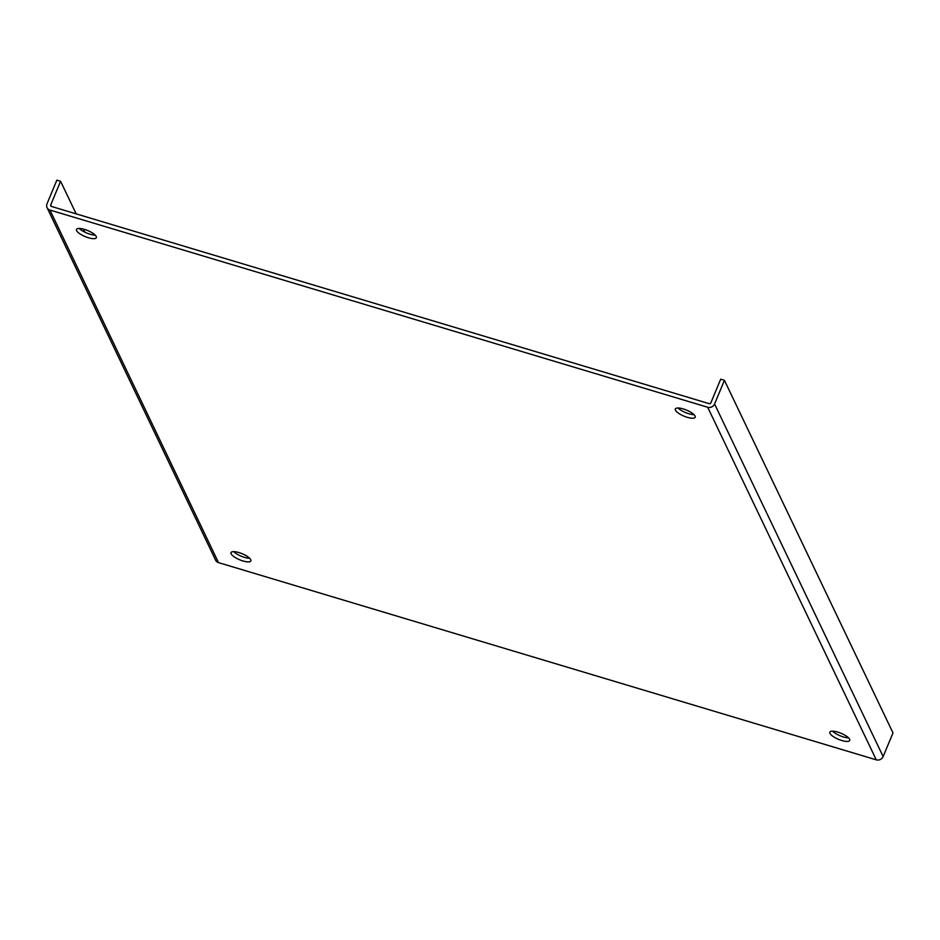 <?xml version="1.0" encoding="UTF-8"?>
<svg xmlns="http://www.w3.org/2000/svg" width="940" height="940" viewBox="0 0 940 940"><rect width="100%" height="100%" fill="white"/><g stroke="black" fill="none" stroke-linecap="round" stroke-linejoin="round"><path stroke-width="1.41" d="M238.936 552.567A10.763 3.278 22.6 0 1 250.886 560.898A10.763 3.278 22.6 0 1 242.955 560.957A10.763 3.278 22.6 0 1 231.005 552.626A10.763 3.278 22.6 0 1 238.936 552.567M233.696 551.639A10.763 3.278 -157.4 0 0 244.447 557.361A10.763 3.278 -157.4 0 0 249.688 558.289M84.412 229.36A10.763 3.278 22.6 0 1 96.35 237.703A10.763 3.278 22.6 0 1 88.419 237.761A10.763 3.278 22.6 0 1 76.469 229.419A10.763 3.278 22.6 0 1 84.412 229.36M79.171 228.432A10.763 3.278 -157.4 0 0 89.923 234.166A10.763 3.278 -157.4 0 0 95.152 235.094M683.251 408.923A10.763 3.278 22.6 0 1 695.201 417.254A10.763 3.278 22.6 0 1 687.269 417.313A10.763 3.278 22.6 0 1 675.32 408.982A10.763 3.278 22.6 0 1 683.251 408.923M678.022 407.995A10.763 3.278 -157.4 0 0 688.761 413.718A10.763 3.278 -157.4 0 0 694.002 414.646M837.787 732.119A10.763 3.278 22.6 0 1 849.736 740.45A10.763 3.278 22.6 0 1 841.793 740.509A10.763 3.278 22.6 0 1 829.856 732.178A10.763 3.278 22.6 0 1 837.787 732.119M832.546 731.191A10.763 3.278 -157.4 0 0 843.298 736.913A10.763 3.278 -157.4 0 0 848.538 737.841M76.163 213.85L60.583 181.279L50.725 204.955A1.293 1.163 154.4 0 0 51.43 206.447L709.183 403.66A1.293 1.163 154.4 0 0 710.84 402.872L720.686 379.208L724.423 380.324L714.565 403.988L883.142 756.571A5.381 4.853 154.4 0 1 876.268 759.837L218.515 562.625A5.381 4.853 154.4 0 1 215.624 560.205L47.047 207.634A5.381 4.853 -25.6 0 0 49.938 210.043L707.691 407.255A5.381 4.853 -25.6 0 0 714.565 403.988M60.583 181.279L56.858 180.163L47 203.839A5.381 4.853 -25.6 0 0 47.047 207.634M724.423 380.324L893 732.906L883.142 756.571M84.941 232.227L83.448 229.09M50.725 204.955L51.442 206.447M218.515 562.625L49.938 210.043M707.691 407.255L876.268 759.837"/></g></svg>
